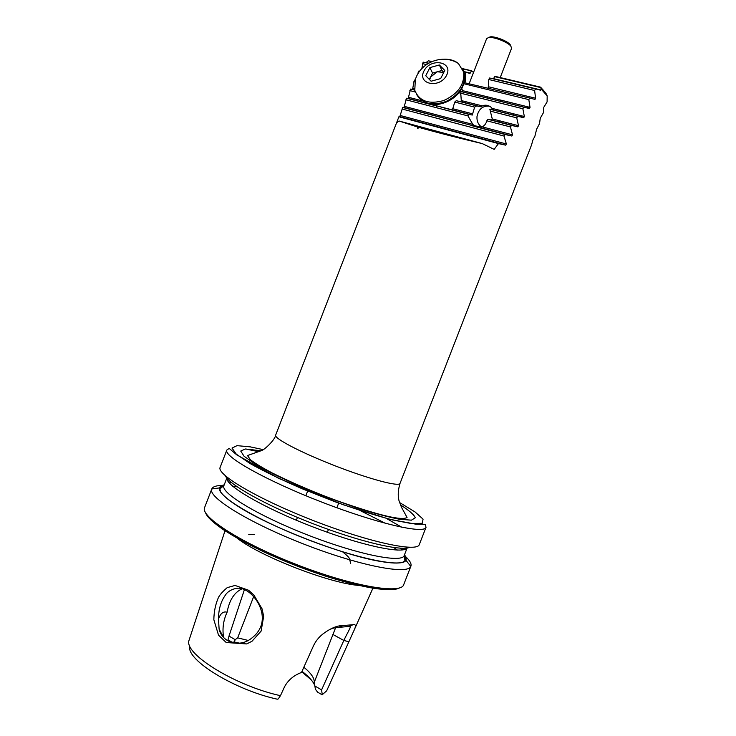 <?xml version="1.0" encoding="UTF-8"?>
<svg xmlns="http://www.w3.org/2000/svg" width="736" height="736" viewBox="0 0 736 736"><rect width="100%" height="100%" fill="white"/><g stroke="black" fill="none" stroke-linecap="round" stroke-linejoin="round"><path stroke-width="1.1" d="M414.635 80.022L415.168 80.15L414.635 80.022L413.945 81.53L412.795 88.283L412.289 89.415L410.532 89.084L408.498 97.272L407.992 98.403L406.539 98.228L404.294 106.343L403.797 107.474L402.666 107.456L400.191 115.478L399.703 116.628L398.912 116.766L275.641 435.151C273.783 438.343 301.033 452.631 335.266 465.888C369.481 479.182 399.234 487.002 400.025 483.396L531.539 144.974L532.901 140.015L534.906 136.178L536.627 129.186L539.525 123.657L540.261 118.257L543.361 112.82L543.794 107.254L547.096 101.899L547.179 95.892L541.245 89.157L540.804 89.93L493.479 78.632L494.96 76.323L540.564 87.152L545.9 93.214L547.179 95.892M530.822 146.814L531.539 144.974M427.772 128.91L417.708 127.043L417.772 128.561L418.885 127.374C437.386 132.609 458.519 138.018 482.273 143.603L494.16 149.371L498.474 143.594L505.696 145.167L506.386 143.998L503.994 136.031L505.08 134.513L511.86 136.013L512.532 134.854L510.444 126.942L511.511 125.424L517.868 126.859L518.512 125.7L516.727 117.843L517.767 116.316L523.719 117.705L524.354 116.536L522.845 108.726L523.848 107.208L529.423 108.551L530.04 107.382L528.807 99.618L529.791 98.09L534.989 99.397L535.587 98.238L534.612 90.5L535.569 88.982L540.804 89.93M417.708 127.043L399.022 120.998L396.584 122.765L397.698 119.885M407.992 98.403L431.802 104.586L407.992 98.403M419.658 71.236L418.839 71.033L417.901 73.922M428.306 63.351L423.136 62.118L421.82 68.614M431.618 61.649L428.269 60.858L425.831 62.762M437.12 131.606L426.944 129.352L437.12 131.606M482.273 143.603L428.849 129.094L418.885 127.374M427.515 128.736L399.022 120.998M464.858 82.303L464.112 82.11L464.858 82.303M473.487 72.551L471.767 70.812L462.65 69.028M471.767 70.812L462.456 68.604M432.17 61.41L428.269 60.858M471.38 71.098L469.918 73.407L466.173 72.395L465.327 73.894L465.492 81.181L464.931 82.312M465.327 73.894L464.379 73.664L462.972 69.8M426.438 64.566L422.409 63.6M466.173 72.395L463.588 71.778M541.245 89.157L540.564 87.152M540.62 87.556L494.583 76.618M432.152 104.319L432.253 104.816M454.379 110.437L455.869 109.508M462.512 102.175L463.045 101.016M462.558 90.445L461.472 89.01M461.739 88.513L462.981 92.009L461.086 91.586L460.736 93.214L461.288 100.565L460.681 101.697L456.237 100.694L454.765 102.056L452.769 108.716L450.984 109.554L431.802 104.586M471.656 125.681L478.336 127.162L482.052 126.822C484.444 125.819 486.027 123.814 486.818 120.805L487.95 119.315L491.611 120.06L492.255 118.91L489.845 109.222L493.46 110.023L490.765 106.959C487.766 105.046 484.987 104.705 482.43 105.92L480.461 106.72L476.762 105.901L474.628 107.116L472.282 115.055L468.547 114.292L467.976 115.902L472.797 124.384L475.336 126.371L402.666 107.456M403.797 107.474L475.327 126.38L403.77 107.484M189.612 645.509L189.75 646.668C186.613 660.174 234.894 689.972 277.306 699.2L278.226 698.933L280.462 695.676L284.584 686.679C288.227 680.046 293.857 675.308 301.484 672.465L313.527 645.711C315.652 641.203 318.725 637.33 322.773 634.082C330.335 628.378 337.014 625.554 342.81 625.591L353.096 624.708C356.086 623.953 356.178 626.308 353.381 631.792L326.664 690.828L322.12 694.793L317.584 692.144L315.385 689.236L314.281 682.235L335.625 627.661M232.107 642.261L227.994 639.86L228.997 636.079L235.189 639.676L234.306 641.994L232.107 642.261L236.872 643.301M301.788 671.793L311.254 679.88M234.306 641.994L239.614 643.19M301.999 671.315C308.715 676.448 312.947 681.15 314.714 685.418M253.672 596.565L237.673 637.854L235.189 639.676M237.673 637.854L248.225 640.458M303.839 667.221C310.96 673.063 314.447 678.068 314.281 682.235M358.883 585.433C329.424 583.262 260.443 556.499 237.213 538.246M224.995 530.803L188.821 640.955C185.196 654.764 236.044 686.026 280.462 695.676M246.698 643.926L226.2 642.519L218.518 635.15L213.845 619.712C213.964 611.818 215.436 604.569 218.242 597.954C219.429 595.194 222.419 591.753 227.222 587.632L235.06 585.451L248.602 590.263L253.892 595.056L262.044 608.792L263.663 616.326L261.133 631.074L251.997 641.268L246.698 643.926M242.061 588.828C234.342 592.324 229.356 600.116 227.102 612.205C223.339 620.347 222.171 628.719 223.606 637.302M270.324 472.42L272.191 472.954M386.179 518.31L401.838 527.27M426.034 527.27L419.299 544.566C417.487 552.469 369.61 542.45 313.959 520.821C258.281 499.266 216.172 474.38 220.156 467.323L226.854 450.009C223.174 456.265 265.604 480.36 321.292 501.915C376.952 523.554 424.525 534.373 426.034 527.27L425.095 524.317L415.914 524.198L389.537 519.257L342.525 504.519L278.788 478.437L236.642 454.765L229.181 448.408L226.854 450.009M409.685 547.317C401.267 551.466 359.094 541.604 312.864 523.646C266.616 505.733 228.822 484.582 225.4 475.842M219.494 487.913C216.476 495.622 255.558 519.414 306.811 539.24C358.036 559.158 402.942 567.953 405.904 560.216L404.487 554.778C410.044 562.617 402.049 564.834 380.494 561.43C343.822 555.588 268.465 526.36 237.443 505.945C219.236 493.93 214.82 486.892 224.213 484.858L219.494 487.913L211.784 488.98C212.759 486.698 216.2 485.53 222.088 485.447L223.974 485.466M232.576 486.156L237.148 486.809M393.622 547.501L397.431 550.096M404.248 555.386L405.637 556.637C409.952 560.676 411.691 563.859 410.881 566.205L410.789 566.426C407.9 574.991 359.876 565.883 304.787 544.465C249.67 523.14 208.058 497.481 211.701 489.21M322.267 694.71L321.586 689.89L343.822 640.458C347.953 631.635 352.443 625.241 349.14 626.41L338.845 627.394C336.048 627.385 332.985 628.084 329.654 629.492M321.586 689.89L314.778 685.934M244.398 589.674L228.997 636.079M342.81 625.591L338.845 627.394M353.096 624.708L348.708 626.52M348.781 641.718L343.822 640.458L332.856 634.441M218.491 619.022L219.107 629.059C222.079 642.758 239.651 648.011 251.721 638.13C260.314 631.433 263.681 623.006 261.804 612.867C259.33 600.613 249.89 591.431 244.104 589.545C238.639 586.114 228.592 589.683 225.501 594.973C220.883 601.257 218.546 609.279 218.491 619.022C220.432 613.419 223.302 611.147 227.102 612.205M513.645 113.832L513.958 115.239M513.342 124.356L512.909 125.589M498.474 143.594L398.912 116.766M503.994 136.031L402.022 109.002M529.791 98.09L463.984 82.588M488.244 87.961L488.778 79.516L489.606 77.998L535.569 88.982M534.612 90.5L488.778 79.516M523.848 107.208L461.086 91.586M522.845 108.726L460.736 93.214M414.736 81.733L413.945 81.53M528.807 99.618L463.643 83.674M418.674 72.662L418.131 72.533M505.08 134.513L474.564 126.454M510.444 126.942L486.818 120.805M467.976 115.902L405.886 99.765M511.511 125.424L487.95 119.315M468.547 114.292L441.03 107.162M434.084 105.368L406.539 98.228M516.727 117.843L490.296 111.108M415.343 92.009L409.86 90.611M474.628 107.116L454.765 102.056M517.767 116.316L489.845 109.222M414.745 90.151L410.532 89.084M476.762 105.901L456.237 100.694M498.824 110.078L499.431 111.55M499.615 120.814L499.201 122.038M478.869 127.208L478.271 126.445M481.611 126.969C478.244 124.642 476.707 121.182 476.992 116.592C478.584 109.057 482.733 105.588 489.449 106.177M521.134 115.727L521.557 117.171M527.979 106.876L528.926 108.44M526.866 106.6L527.813 108.164M499.523 101.117L501.087 100.197M423.973 70.941C416.907 84.401 439.797 88.946 446.623 75.238C453.523 61.622 430.652 57.482 423.973 70.941M425.758 75.716L429.87 67.629L439.337 64.98L444.765 70.426L440.662 78.577L431.121 81.218L425.758 75.716M415.316 79.7L414.791 90.335C419.272 101.264 428.95 104.659 443.799 100.51C458.132 93.858 464.747 84.364 463.643 72.036L458.418 63.517C454.563 60.435 449.714 59.009 443.872 59.22M416.438 94.226C422.225 103.813 432.115 106.223 446.108 101.448C459.476 94.576 465.557 85.302 464.37 73.628L463.643 72.036M429.355 79.405L432.556 73.085L441.968 70.463L439.337 64.98M432.556 73.085L429.87 67.629M441.968 70.463L443.817 72.321M443.753 72.441L437.258 71.778L430.514 77.105L429.732 79.792M427.147 103.086C439.742 108.578 460.212 97.943 463.505 84.088M475.704 126.666L475.787 125.966M500.222 77.574L511.594 48.263L510.83 46.11C507.711 42.053 493.718 36.625 488.676 37.518L486.652 38.594L469.108 83.84M510.904 46.202L510.14 44.592C507.334 40.931 494.758 36.055 490.213 36.864L488.566 37.536M465.492 81.181L464.388 80.914M470.267 73.085L463.514 71.475M428.656 63.149L426.006 62.514M399.538 587.908C389.822 593.676 345.046 584.66 296.516 565.8C247.958 547.004 208.812 523.471 205.519 512.661M410.881 566.205L403.678 584.734C401.129 594.504 352.553 586.344 296.93 564.714C241.27 543.186 199.898 516.451 204.608 507.527L211.784 488.98M248.74 534.695L254.214 534.557M400.384 504.868C408.986 510.324 413.963 514.62 415.306 517.739L411.433 520.168L399.519 519.266C387.725 516.948 372.996 512.974 355.313 507.343L327.308 497.343C308.071 489.78 290.49 482.19 274.565 474.554L255.567 464.306L244.067 456.256L240.736 451.048L245.336 448.988L260.894 450.763M399.528 502.513L415.04 511.943L423.071 519.147L422.289 523.278L412.022 523.664L392.638 519.966C375.59 515.467 356.15 509.312 334.319 501.492L302.045 488.713C281.391 479.725 264.123 471.362 250.231 463.625L236.302 454.186L232.006 448.077L237.02 445.648L250.194 446.853L263.12 449.604M245.888 449.034L258.713 451.702M407.008 548.026C403.089 554.429 360.254 545.321 311.77 526.47C263.258 507.693 225.483 485.539 226.909 478.17M400.531 548.2L402.15 549.948M407.118 548.007L404.202 555.524C402.242 563.316 358.533 554.769 308.356 535.265C258.143 515.835 220.11 492.669 223.919 485.594L219.862 488.916L220.496 491.63C222.649 495.3 228.298 500.075 237.443 505.945M229.2 482.862L231.564 482.66M505.604 145.148L399.685 116.638M506.386 143.998L400.191 115.478M535.587 98.238L488.741 86.839M529.331 108.542L462.962 92.018M530.04 107.382L462.631 90.648M511.759 136.004L478.225 127.144M512.532 134.854L482.052 126.822M472.797 124.384L404.294 106.343M517.767 126.85L491.547 120.06M472.218 115.055L450.984 109.554M518.512 125.7L492.255 118.91M422.142 100.804L408.498 97.272M472.788 113.887L452.769 108.716M523.627 117.696L493.414 110.023M412.289 89.415L414.708 90.022L412.243 89.415M480.378 106.711L460.607 101.697M524.354 116.536L492.614 108.505M414.442 88.706L412.795 88.283M482.43 105.92L461.288 100.565M521.088 117.052L520.573 115.58M469.918 73.407L469.448 73.296M543.6 90.197L544.677 92.561M432.142 104.779L431.894 104.291M474.315 125.69L481.353 127.034M399.952 587.77L395.241 589.269C390.292 589.812 383.704 589.582 375.48 588.57C361.864 586.445 345.543 582.397 326.499 576.444C306.986 569.995 289.966 563.638 263.994 551.963C247.6 544.024 233.809 536.443 222.622 529.221C213.385 522.477 207.616 516.828 205.316 512.274M353.979 630.467L372.922 588.184M350.686 563.344L349.572 559.406C348.68 558.054 350.998 558.642 342.544 551.779M307.648 491.059L305.836 495.742M297.427 517.426L296.332 520.242M338.689 503.093L336.867 507.776M328.458 529.46L327.364 532.275M400.025 483.396C398.047 490.01 397.716 495.797 399.022 500.765L401.47 507.251L407.054 517.445C402.178 520.738 381.046 516.028 339.287 501.52C316.701 493.405 294.382 483.911 272.311 473.018C262.918 468.059 255.668 463.698 250.562 459.917L247.489 455.547L260.553 450.929C264.095 450.57 275.374 439.438 275.641 435.151M385.48 523.37L359.913 510.444M226.835 478.078L223.919 485.594M404.202 555.524L404.956 560.712L402.666 562.286C398.59 563.546 391.202 563.261 380.494 561.43M405.904 560.216L410.789 566.426M219.107 629.059L223.376 637.21M505.696 145.167L399.703 116.628M534.989 99.397L533.517 99.038M540.408 90.252L539.856 90.114M529.423 108.551L462.981 92.009M511.86 136.013L478.345 127.162M517.868 126.859L491.611 120.06M472.282 115.055L451.113 109.572M523.719 117.705L493.46 110.023M480.461 106.72L460.681 101.697M486.928 97.989L487.388 96.793M470.58 93.914L471.04 92.736M458.418 63.517C443.09 53.434 420.403 62.137 415.288 79.764M460.975 95.321L459.457 92.101M436.77 106.518L435.74 104.484M465.768 101.706L465.308 102.884M490.213 36.864L488.676 37.518M510.14 44.592L510.83 46.11"/></g></svg>
